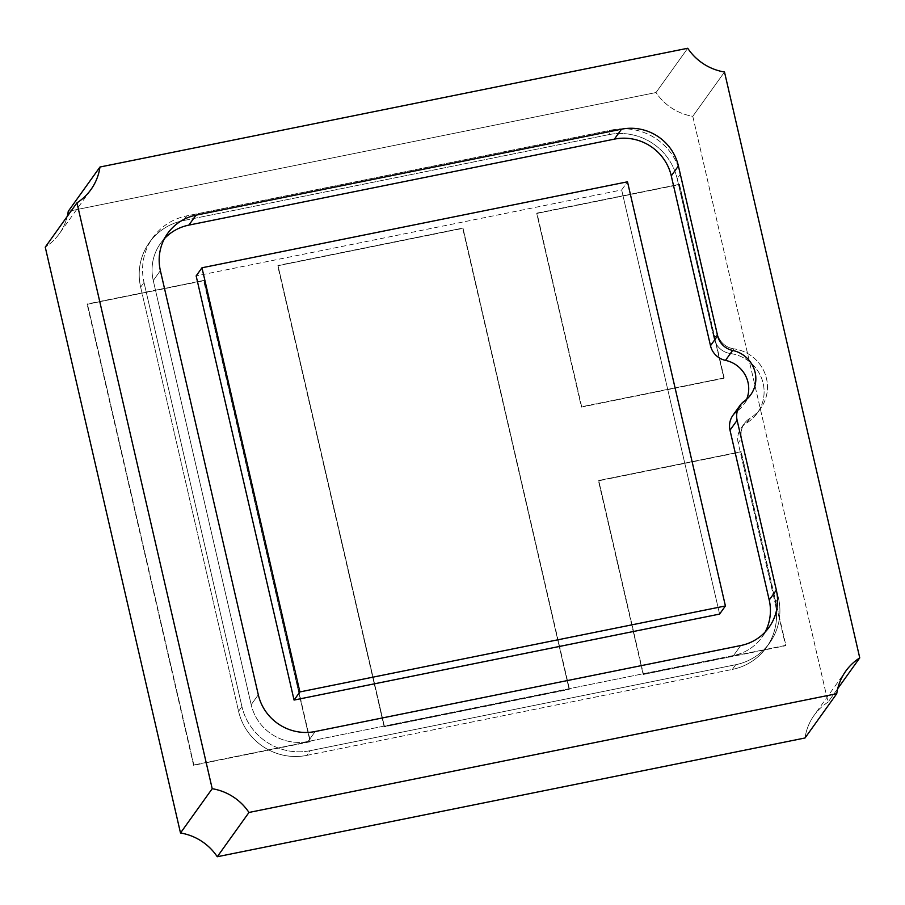<?xml version="1.0" encoding="UTF-8"?>
<svg xmlns="http://www.w3.org/2000/svg" width="905" height="905" viewBox="0 0 905 905"><rect width="100%" height="100%" fill="white"/><g stroke="black" fill="none" stroke-linecap="round" stroke-linejoin="round"><path stroke-width="0.68" stroke-dasharray="4.53 3.39" d="M814.059 715.414A53.644 52.185 -144.4 0 0 805.031 737.982A53.644 52.185 -144.4 0 1 828.041 702.156L692.789 116.293A53.644 52.185 -144.4 0 1 656.023 92.536L68.26 211.295L656.023 92.536L687.732 48.259L656.023 92.536A53.644 52.185 -144.4 0 0 692.789 116.293L724.498 72.015L692.789 116.293L828.041 702.156L837.725 688.648L828.041 702.156A53.644 52.185 -144.4 0 0 814.059 715.414L845.768 671.137M59.232 233.863A53.644 52.185 -144.4 0 0 67.275 216.352A53.644 52.185 -144.4 0 1 45.25 247.122A53.644 52.185 -144.4 0 0 59.232 233.863L90.941 189.586M462.987 228.049L569.426 689.078L384.41 726.455L277.971 265.437L462.987 228.049L569.166 689.44L462.987 228.049L277.711 265.787L462.987 228.049M203.964 280.38L310.404 741.41L193.851 764.963L87.412 303.933L203.964 280.38L310.144 741.772L203.964 280.38L87.152 304.295L203.964 280.38M785.879 645.344L643.421 674.123L598.725 480.498L741.184 451.708L785.879 645.344L643.161 674.485L785.879 645.344L741.184 451.708L785.879 645.344M581.689 406.73L536.993 213.094L679.451 184.315L724.147 377.951L581.689 406.73L536.733 213.456L581.429 407.092L724.147 377.951L581.689 406.73M160.57 243.332A47.897 46.596 -144.4 0 0 153.262 280.561L160.377 270.618L153.262 280.561L251.183 704.712L258.298 694.769L251.183 704.712L153.262 280.561A47.897 46.596 -144.4 0 1 164.461 238.603A47.897 46.596 -144.4 0 0 160.57 243.332L167.685 233.388M778.458 598.171L741.546 438.258A19.163 18.643 -144.4 0 1 749.86 418.382A38.315 37.275 35.6 0 0 766.501 378.618A38.315 37.275 35.6 0 0 733.808 348.832A19.163 18.643 -144.4 0 1 717.461 333.945L680.537 174.02A57.479 55.918 35.6 0 0 612.266 129.913L186.735 215.888A57.479 55.918 35.6 0 0 144.008 282.428L241.929 706.579A57.479 55.918 35.6 0 0 310.211 750.686L735.731 664.711A57.479 55.918 35.6 0 0 778.458 598.171L775.099 602.877L738.175 442.952L741.546 438.258L778.458 598.171L775.099 602.877L738.175 442.952A19.163 18.643 -144.4 0 1 746.501 423.076A38.315 37.275 35.6 0 0 763.141 383.324A38.315 37.275 35.6 0 0 730.437 353.538A19.163 18.643 -144.4 0 1 714.09 338.64L677.178 178.726A57.479 55.918 35.6 0 0 608.895 134.619L183.376 220.594A57.479 55.918 35.6 0 0 140.648 287.123L238.569 711.273A57.479 55.918 35.6 0 0 306.84 755.381L732.371 669.406A57.479 55.918 35.6 0 0 775.099 602.877A57.479 55.918 -144.4 0 1 766.331 647.55A57.479 55.918 -144.4 0 1 732.371 669.406L735.731 664.711A57.479 55.918 35.6 0 0 769.691 642.855A57.479 55.918 35.6 0 0 778.458 598.171M743.616 404.705A28.745 27.953 -144.4 0 0 746.614 399.331A28.745 27.953 -144.4 0 1 737.202 411.074L744.317 401.141L737.202 411.074A28.745 27.953 -144.4 0 0 743.616 404.705L750.731 394.761M761.908 637.278A47.897 46.596 -144.4 0 0 765.121 632.063A47.897 46.596 -144.4 0 1 733.604 655.492L308.073 741.467A47.897 46.596 -144.4 0 1 251.183 704.712A47.897 46.596 -144.4 0 0 308.073 741.467L733.604 655.492L740.72 645.548L733.604 655.492A47.897 46.596 -144.4 0 0 761.908 637.278L769.024 627.335M621.667 189.937L719.599 614.088L621.667 189.937L627.493 181.803L621.667 189.937L196.147 275.912L621.667 189.937M306.84 755.381L732.371 669.406L735.731 664.711L310.211 750.686L306.84 755.381A57.479 55.918 -144.4 0 1 238.569 711.273L241.929 706.579A57.479 55.918 35.6 0 0 310.211 750.686L306.84 755.381M140.648 287.123L238.569 711.273L241.929 706.579L144.008 282.428L140.648 287.123A57.479 55.918 -144.4 0 1 149.416 242.45A57.479 55.918 -144.4 0 1 183.376 220.594L186.735 215.888A57.479 55.918 35.6 0 0 152.775 237.755A57.479 55.918 35.6 0 0 144.008 282.428L140.648 287.123M608.895 134.619L183.376 220.594L186.735 215.888L612.266 129.913L608.895 134.619A57.479 55.918 -144.4 0 1 677.178 178.726L680.537 174.02A57.479 55.918 35.6 0 0 612.266 129.913L608.895 134.619M714.09 338.64L677.178 178.726L680.537 174.02L717.461 333.945L714.09 338.64L717.461 333.945A19.163 18.643 35.6 0 0 733.808 348.832L730.437 353.538A19.163 18.643 -144.4 0 1 714.09 338.64M730.437 353.538A38.315 37.275 -144.4 0 1 757.293 413.11A38.315 37.275 -144.4 0 1 746.501 423.076L749.86 418.382A38.315 37.275 35.6 0 0 760.653 408.404A38.315 37.275 35.6 0 0 733.808 348.832L730.437 353.538M738.175 442.952A19.163 18.643 -144.4 0 1 746.501 423.076L749.86 418.382A19.163 18.643 35.6 0 0 741.546 438.258L738.175 442.952M732.926 415.327A19.163 18.643 -144.4 0 1 737.202 411.074M315.2 731.523L308.073 741.467L315.2 731.523M384.41 726.455L277.971 265.437L384.15 726.817L569.426 689.078L384.41 726.455M569.166 689.44L462.727 228.411L277.711 265.787L384.15 726.817L569.166 689.44M193.851 764.963L87.412 303.933L193.591 765.325L310.404 741.41L193.851 764.963M310.144 741.772L203.704 280.742L87.152 304.295L193.591 765.325L310.144 741.772M598.725 480.498L741.184 451.708L598.465 480.86L643.161 674.485L598.725 480.498M643.161 674.485L785.619 645.706L740.924 452.07L598.465 480.86L643.161 674.485M679.451 184.315L723.887 378.313L679.451 184.315L536.733 213.456L679.451 184.315M536.733 213.456L581.429 407.092L723.887 378.313L679.191 184.677L536.733 213.456M766.331 647.55L769.691 642.855M149.416 242.45L152.775 237.755M757.293 413.11L760.653 408.404M741.105 428.065L744.464 423.37"/><path stroke-width="1.36" d="M180.502 832.985A53.644 52.185 -144.4 0 1 217.268 856.741L805.031 737.982L836.74 693.705L805.031 737.982L217.268 856.741L248.977 812.464A53.644 52.185 35.6 0 0 212.211 788.708L180.502 832.985A53.644 52.185 -144.4 0 1 217.268 856.741L248.977 812.464L836.74 693.705L248.977 812.464A53.644 52.185 -144.4 0 0 212.211 788.708L76.959 202.844L45.25 247.122L180.502 832.985L212.211 788.708L76.959 202.844A53.644 52.185 35.6 0 0 90.941 189.586A53.644 52.185 35.6 0 0 99.969 167.018L68.26 211.295A53.644 52.185 -144.4 0 1 67.275 216.352A53.644 52.185 -144.4 0 0 68.26 211.295L99.969 167.018L687.732 48.259A53.644 52.185 35.6 0 0 724.498 72.015L859.75 657.878L837.725 688.648L859.75 657.878A53.644 52.185 35.6 0 0 845.768 671.137A53.644 52.185 35.6 0 0 836.74 693.705A53.644 52.185 -144.4 0 1 859.75 657.878L724.498 72.015A53.644 52.185 -144.4 0 1 687.732 48.259L99.969 167.018A53.644 52.185 -144.4 0 1 76.959 202.844L45.25 247.122L180.502 832.985M737.202 411.074A19.163 18.643 35.6 0 0 730.007 430.226L737.123 420.282L776.332 590.105A47.897 46.596 35.6 0 1 769.024 627.335A47.897 46.596 35.6 0 1 740.72 645.548L315.2 731.523A47.897 46.596 35.6 0 1 258.298 694.769L160.377 270.618A47.897 46.596 -144.4 0 1 195.989 215.175L621.509 129.2A47.897 46.596 -144.4 0 1 678.411 165.954L717.608 335.778A19.163 18.643 35.6 0 0 732.62 350.439A28.745 27.953 -144.4 0 1 755.121 372.419A28.745 27.953 -144.4 0 1 744.317 401.141A19.163 18.643 35.6 0 0 737.123 420.282L776.332 590.105A47.897 46.596 -144.4 0 1 740.72 645.548L315.2 731.523A47.897 46.596 -144.4 0 1 258.298 694.769L160.377 270.618A47.897 46.596 35.6 0 1 167.685 233.388A47.897 46.596 35.6 0 1 195.989 215.175L621.509 129.2L614.393 139.132A47.897 46.596 -144.4 0 1 671.284 175.898L710.493 345.71A19.163 18.643 35.6 0 0 725.493 360.371A28.745 27.953 -144.4 0 1 746.614 399.331A28.745 27.953 -144.4 0 0 725.493 360.371A19.163 18.643 -144.4 0 1 710.493 345.71L671.284 175.898L678.411 165.954A47.897 46.596 35.6 0 0 621.509 129.2L614.393 139.132L188.874 225.107L614.393 139.132A47.897 46.596 -144.4 0 1 671.284 175.898L678.411 165.954L717.608 335.778L710.493 345.71L717.608 335.778A19.163 18.643 35.6 0 0 732.62 350.439L725.493 360.371L732.62 350.439A28.745 27.953 35.6 0 1 750.731 394.761A28.745 27.953 35.6 0 1 744.317 401.141A19.163 18.643 35.6 0 0 737.123 420.282L730.007 430.226L769.216 600.038A47.897 46.596 -144.4 0 1 765.121 632.063A47.897 46.596 -144.4 0 0 769.216 600.038L730.007 430.226A19.163 18.643 -144.4 0 1 732.926 415.327L740.041 405.395M164.461 238.603A47.897 46.596 -144.4 0 1 188.874 225.107L195.989 215.175L188.874 225.107A47.897 46.596 -144.4 0 0 164.461 238.603M719.599 614.088L294.068 700.063L196.147 275.912L294.068 700.063L719.599 614.088L725.414 605.954L719.599 614.088M627.493 181.803L725.414 605.954L299.894 691.929L294.068 700.063L299.894 691.929L201.973 267.778L196.147 275.912L201.973 267.778L627.493 181.803L201.973 267.778L299.894 691.929L725.414 605.954L627.493 181.803M776.332 590.105L769.216 600.038L776.332 590.105"/></g></svg>
